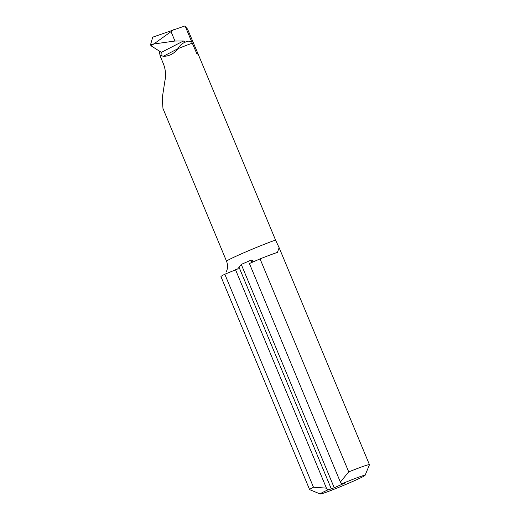 <?xml version="1.0" encoding="UTF-8"?>
<svg xmlns="http://www.w3.org/2000/svg" width="520" height="520" viewBox="0 0 520 520"><rect width="100%" height="100%" fill="white"/><g stroke="black" fill="none" stroke-linecap="round" stroke-linejoin="round"><path stroke-width="0.78" d="M197.659 53.352L196.787 53.599L198.231 54.32L187.577 29.146L184.828 26L152.724 37.167L150.547 44.707L150.982 45.754L153.797 43.992L174.954 41.028L183.411 41.002L161.187 52.462L161.285 52.812M198.231 54.32L275.561 240.084A29.224 1.274 157.4 0 0 245.122 252.213A29.224 1.274 157.4 0 0 226.558 261.261L162.975 108.505L162.234 98.189L164.847 81.172C166.133 75.329 165.633 69.478 163.332 63.622L160.212 56.127L161.077 54.938L161.46 55.588L163.222 56.329L178.009 48.652C179.641 45.591 182.065 43.42 185.289 42.139L183.411 41.002M184.931 42.276L185.289 42.139C187.779 40.801 189.989 40.852 191.912 42.302L196.787 53.599M185.712 41.97L185.289 42.139M177.944 48.743C174.025 53.748 169.117 56.284 163.222 56.329M173.933 29.549L153.797 43.992M153.764 43.92L150.547 44.707M159.322 51.064A1012.837 432.432 -113.8 0 1 159.79 54.035L160.212 56.127A29.224 1.274 -22.6 0 1 161.46 55.588M159.79 54.035L159.172 50.973M150.982 45.754L160.745 51.968L161.187 52.462L161.077 54.938M237.855 268.899L224.816 274.228A32.409 1.411 157.4 0 0 220.955 276.614L309.615 489.606A32.409 1.411 157.4 0 0 309.667 489.651L320.242 494A24.31 1.059 -22.6 0 1 327.977 489.847L326.437 488.137L313.476 487.221A32.409 1.411 157.4 0 0 309.615 489.606M260.052 258.895L249.405 263.53L340.373 482.066L341.913 483.782A24.31 1.059 -22.6 0 1 365.085 475.332L369.454 464.763A32.409 1.411 157.4 0 0 369.454 464.698A32.409 1.411 157.4 0 0 348.712 471.881L260.052 258.895A32.409 1.411 157.4 0 1 276.894 252.597L277.427 252.408L279.123 247.696L275.561 240.084M224.816 274.228L313.476 487.221M348.712 471.881L340.373 482.066M252.987 260.767L252.571 262.145M341.913 483.782L345.41 482.807L334.23 487.754L241.261 264.413L251.017 260.169L251.953 262.418M237.633 268.976L239.064 267.274L331.318 488.897L327.977 489.847M235.469 269.594L326.437 488.137M331.318 488.897L334.23 487.754M365.085 475.332A24.31 1.059 -22.6 0 1 343.05 485.602A24.31 1.059 -22.6 0 1 320.242 494M253.006 261.203C253.11 260.39 252.447 260.046 251.017 260.169M241.261 264.413L239.064 267.274M178.009 48.652A29.224 1.274 -22.6 0 1 192.433 43.134M171.093 31.759L174.954 41.028M185.393 26.637L191.912 42.302M279.13 247.696L369.454 464.698M226.181 271.973C227.858 268.567 227.988 264.992 226.558 261.261"/></g></svg>
